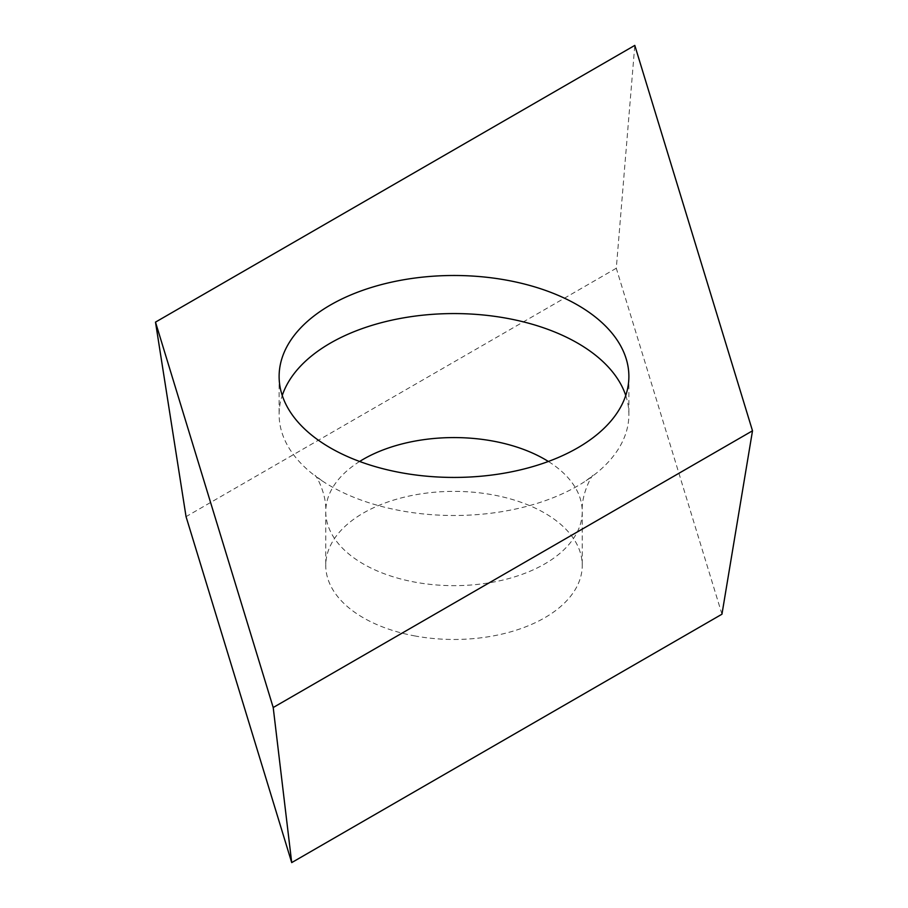 <?xml version="1.0" encoding="UTF-8"?>
<svg xmlns="http://www.w3.org/2000/svg" width="908" height="908" viewBox="0 0 908 908"><rect width="100%" height="100%" fill="white"/><g stroke="black" fill="none" stroke-linecap="round" stroke-linejoin="round"><path stroke-width="0.68" stroke-dasharray="4.54 3.41" d="M721.951 614.205L616.294 268.246L634.794 45.4M616.294 268.246L186.049 516.641M415.433 636.043A128.244 74.047 180 0 1 325.756 565.423A128.244 74.047 180 0 1 492.567 494.803A128.244 74.047 180 0 1 582.244 565.423A128.244 74.047 180 0 1 415.433 636.043M625.748 395.502A174.881 100.97 180 0 1 628.881 414.536A174.881 100.97 180 0 1 586.069 480.729A174.881 100.97 180 0 1 401.415 510.829A174.881 100.97 180 0 1 321.931 480.729A174.881 100.97 180 0 1 279.119 414.536A174.881 100.97 180 0 1 282.252 395.502M359.647 461.468A128.244 74.047 0 0 0 325.756 511.624A128.244 74.047 0 0 0 415.433 582.232A128.244 74.047 0 0 0 582.244 511.624A128.244 74.047 0 0 0 548.353 461.468M586.069 480.729L593.003 475.315C591.857 475.156 581.143 494.372 582.244 511.624L582.244 565.423M321.931 480.729L314.997 475.315C315.939 474.975 326.732 493.611 325.756 511.624L325.756 565.423M628.881 376.457L628.881 414.536M279.119 376.457L279.119 414.536"/><path stroke-width="1.36" d="M155.495 322.124L634.794 45.4L752.505 430.801L273.206 707.525L155.495 322.124L634.794 45.4L752.505 430.801L273.206 707.525L155.495 322.124L186.049 516.641L291.706 862.6L273.206 707.525M506.585 280.163A174.881 100.97 0 0 0 279.119 376.457A174.881 100.97 0 0 0 401.415 472.762A174.881 100.97 0 0 0 628.881 376.457A174.881 100.97 0 0 0 506.585 280.163M291.706 862.6L721.951 614.205L752.505 430.801M282.252 395.502A174.881 100.97 180 0 1 506.585 318.243A174.881 100.97 180 0 1 625.748 395.502M548.353 461.468A128.244 74.047 0 0 0 492.567 441.004A128.244 74.047 0 0 0 359.647 461.468"/></g></svg>
